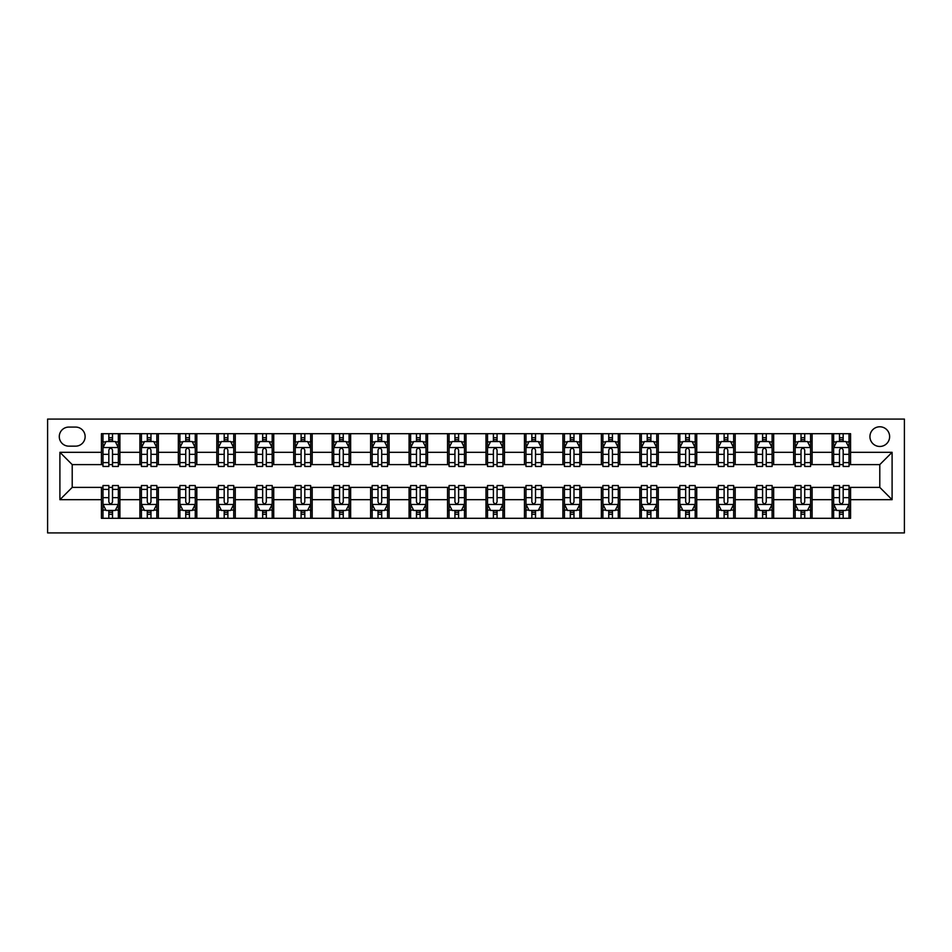 <?xml version="1.0" encoding="UTF-8"?>
<svg xmlns="http://www.w3.org/2000/svg" width="952" height="952" viewBox="0 0 952 952"><rect width="100%" height="100%" fill="white"/><g stroke="black" fill="none" stroke-linecap="round" stroke-linejoin="round"><path stroke-width="1.43" d="M879.791 426.782A9.841 9.841 0 0 0 869.938 436.623A9.841 9.841 0 0 0 879.791 446.464A9.841 9.841 0 0 0 889.632 436.623A9.841 9.841 0 0 0 879.791 426.782M47.6 532.918L904.4 532.918L904.4 419.082L47.6 419.082L47.6 532.918M68.83 446.155L75.601 446.155A9.532 9.532 0 0 0 85.133 436.623A9.532 9.532 0 0 0 75.601 427.079L68.83 427.079A9.532 9.532 0 0 0 59.286 436.623A9.532 9.532 0 0 0 68.83 446.155M101.436 499.693L59.905 499.693L59.905 452.307L101.436 452.307L101.436 464.612L72.209 464.612L72.209 487.388L101.436 487.388L101.436 518.304L850.564 518.304L850.564 487.388L879.791 487.388L879.791 464.612L850.564 464.612L850.564 452.307L892.095 452.307L892.095 499.693L850.564 499.693M850.564 452.307L850.564 433.695L101.436 433.695L101.436 452.307M832.107 433.695L832.107 464.612L833.643 464.612M839.486 464.612L843.174 464.612M849.017 464.612L850.564 464.612M832.107 464.612L810.568 464.612M793.647 433.695L793.647 464.612L795.182 464.612M801.025 464.612L804.726 464.612M793.647 464.612L772.108 464.612M755.186 433.695L755.186 464.612L756.733 464.612M762.576 464.612L766.265 464.612M755.186 464.612L733.659 464.612M716.737 433.695L716.737 464.612L718.272 464.612M724.115 464.612L727.816 464.612M716.737 464.612L695.198 464.612M678.276 433.695L678.276 464.612L679.811 464.612M685.666 464.612L689.355 464.612M678.276 464.612L656.749 464.612M639.827 433.695L639.827 464.612L641.362 464.612M647.205 464.612L650.894 464.612M639.827 464.612L618.288 464.612M601.366 433.695L601.366 464.612L602.902 464.612M608.745 464.612L612.445 464.612M601.366 464.612L579.827 464.612M562.906 433.695L562.906 464.612L564.453 464.612M570.296 464.612L573.985 464.612M562.906 464.612L541.379 464.612M524.457 433.695L524.457 464.612L525.992 464.612M531.835 464.612L535.536 464.612M524.457 464.612L502.918 464.612M485.996 433.695L485.996 464.612L487.531 464.612M493.386 464.612L497.075 464.612M485.996 464.612L464.469 464.612M447.547 433.695L447.547 464.612L449.082 464.612M454.925 464.612L458.614 464.612M447.547 464.612L426.008 464.612M409.086 433.695L409.086 464.612L410.621 464.612M416.464 464.612L420.165 464.612M409.086 464.612L387.547 464.612M370.625 433.695L370.625 464.612L372.172 464.612M378.015 464.612L381.704 464.612M370.625 464.612L349.098 464.612M332.177 433.695L332.177 464.612L333.712 464.612M339.555 464.612L343.255 464.612M332.177 464.612L310.638 464.612M293.716 433.695L293.716 464.612L295.251 464.612M301.106 464.612L304.795 464.612M293.716 464.612L272.189 464.612M255.267 433.695L255.267 464.612L256.802 464.612M262.645 464.612L266.334 464.612M255.267 464.612L233.728 464.612M216.806 433.695L216.806 464.612L218.341 464.612M224.184 464.612L227.885 464.612M216.806 464.612L195.267 464.612M178.345 433.695L178.345 464.612L179.892 464.612M185.735 464.612L189.424 464.612M178.345 464.612L156.818 464.612M139.896 433.695L139.896 464.612L141.431 464.612M147.274 464.612L150.975 464.612M139.896 464.612L118.357 464.612M101.436 464.612L102.983 464.612M108.826 464.612L112.514 464.612M101.436 487.388L102.983 487.388M108.826 487.388L112.514 487.388M118.357 487.388L119.892 487.388L119.892 518.304M141.431 487.388L119.892 487.388M147.274 487.388L150.975 487.388M156.818 487.388L158.353 487.388L158.353 518.304M179.892 487.388L158.353 487.388M185.735 487.388L189.424 487.388M195.267 487.388L196.814 487.388L196.814 518.304M218.341 487.388L196.814 487.388M224.184 487.388L227.885 487.388M233.728 487.388L235.263 487.388L235.263 518.304M256.802 487.388L235.263 487.388M262.645 487.388L266.334 487.388M272.189 487.388L273.724 487.388L273.724 518.304M295.251 487.388L273.724 487.388M301.106 487.388L304.795 487.388M310.638 487.388L312.173 487.388L312.173 518.304M333.712 487.388L312.173 487.388M339.555 487.388L343.255 487.388M349.098 487.388L350.633 487.388L350.633 518.304M372.172 487.388L350.633 487.388M378.015 487.388L381.704 487.388M387.547 487.388L389.094 487.388L389.094 518.304M410.621 487.388L389.094 487.388M416.464 487.388L420.165 487.388M426.008 487.388L427.543 487.388L427.543 518.304M449.082 487.388L427.543 487.388M454.925 487.388L458.614 487.388M464.469 487.388L466.004 487.388L466.004 518.304M487.531 487.388L466.004 487.388M493.386 487.388L497.075 487.388M502.918 487.388L504.453 487.388L504.453 518.304M525.992 487.388L504.453 487.388M531.835 487.388L535.536 487.388M541.379 487.388L542.914 487.388L542.914 518.304M564.453 487.388L542.914 487.388M570.296 487.388L573.985 487.388M579.827 487.388L581.375 487.388L581.375 518.304M602.902 487.388L581.375 487.388M608.745 487.388L612.445 487.388M618.288 487.388L619.823 487.388L619.823 518.304M641.362 487.388L619.823 487.388M647.205 487.388L650.894 487.388M656.749 487.388L658.284 487.388L658.284 518.304M679.811 487.388L658.284 487.388M685.666 487.388L689.355 487.388M695.198 487.388L696.733 487.388L696.733 518.304M718.272 487.388L696.733 487.388M724.115 487.388L727.816 487.388M733.659 487.388L735.194 487.388L735.194 518.304M756.733 487.388L735.194 487.388M762.576 487.388L766.265 487.388M772.108 487.388L773.655 487.388L773.655 518.304M795.182 487.388L773.655 487.388M801.025 487.388L804.726 487.388M810.568 487.388L812.104 487.388L812.104 518.304M833.643 487.388L812.104 487.388M839.486 487.388L843.174 487.388M849.017 487.388L850.564 487.388M119.892 433.695L119.892 464.612M101.436 441.395L102.983 441.395M108.826 441.395L112.514 441.395M118.357 441.395L119.892 441.395M101.436 510.605L102.983 510.605M108.826 510.605L112.514 510.605M118.357 510.605L119.892 510.605M139.896 487.388L139.896 518.304M158.353 433.695L158.353 464.612M139.896 441.395L141.431 441.395M147.274 441.395L150.975 441.395M156.818 441.395L158.353 441.395M139.896 510.605L141.431 510.605M147.274 510.605L150.975 510.605M156.818 510.605L158.353 510.605M178.345 487.388L178.345 518.304M178.345 510.605L179.892 510.605M185.735 510.605L189.424 510.605M195.267 510.605L196.814 510.605M196.814 433.695L196.814 464.612M178.345 441.395L179.892 441.395M185.735 441.395L189.424 441.395M195.267 441.395L196.814 441.395M216.806 487.388L216.806 518.304M216.806 510.605L218.341 510.605M224.184 510.605L227.885 510.605M233.728 510.605L235.263 510.605M235.263 433.695L235.263 464.612M216.806 441.395L218.341 441.395M224.184 441.395L227.885 441.395M233.728 441.395L235.263 441.395M255.267 487.388L255.267 518.304M255.267 510.605L256.802 510.605M262.645 510.605L266.334 510.605M272.189 510.605L273.724 510.605M273.724 433.695L273.724 464.612M255.267 441.395L256.802 441.395M262.645 441.395L266.334 441.395M272.189 441.395L273.724 441.395M293.716 487.388L293.716 518.304M293.716 510.605L295.251 510.605M301.106 510.605L304.795 510.605M310.638 510.605L312.173 510.605M312.173 433.695L312.173 464.612M293.716 441.395L295.251 441.395M301.106 441.395L304.795 441.395M310.638 441.395L312.173 441.395M332.177 487.388L332.177 518.304M332.177 510.605L333.712 510.605M339.555 510.605L343.255 510.605M349.098 510.605L350.633 510.605M350.633 433.695L350.633 464.612M332.177 441.395L333.712 441.395M339.555 441.395L343.255 441.395M349.098 441.395L350.633 441.395M370.625 487.388L370.625 518.304M370.625 510.605L372.172 510.605M378.015 510.605L381.704 510.605M387.547 510.605L389.094 510.605M389.094 433.695L389.094 464.612M370.625 441.395L372.172 441.395M378.015 441.395L381.704 441.395M387.547 441.395L389.094 441.395M409.086 487.388L409.086 518.304M409.086 510.605L410.621 510.605M416.464 510.605L420.165 510.605M426.008 510.605L427.543 510.605M427.543 433.695L427.543 464.612M409.086 441.395L410.621 441.395M416.464 441.395L420.165 441.395M426.008 441.395L427.543 441.395M447.547 487.388L447.547 518.304M447.547 510.605L449.082 510.605M454.925 510.605L458.614 510.605M464.469 510.605L466.004 510.605M466.004 433.695L466.004 464.612M447.547 441.395L449.082 441.395M454.925 441.395L458.614 441.395M464.469 441.395L466.004 441.395M485.996 487.388L485.996 518.304M485.996 510.605L487.531 510.605M493.386 510.605L497.075 510.605M502.918 510.605L504.453 510.605M504.453 433.695L504.453 464.612M485.996 441.395L487.531 441.395M493.386 441.395L497.075 441.395M502.918 441.395L504.453 441.395M524.457 487.388L524.457 518.304M524.457 510.605L525.992 510.605M531.835 510.605L535.536 510.605M541.379 510.605L542.914 510.605M542.914 433.695L542.914 464.612M524.457 441.395L525.992 441.395M531.835 441.395L535.536 441.395M541.379 441.395L542.914 441.395M562.906 487.388L562.906 518.304M562.906 510.605L564.453 510.605M570.296 510.605L573.985 510.605M579.827 510.605L581.375 510.605M581.375 433.695L581.375 464.612M562.906 441.395L564.453 441.395M570.296 441.395L573.985 441.395M579.827 441.395L581.375 441.395M601.366 487.388L601.366 518.304M601.366 510.605L602.902 510.605M608.745 510.605L612.445 510.605M618.288 510.605L619.823 510.605M619.823 433.695L619.823 464.612M601.366 441.395L602.902 441.395M608.745 441.395L612.445 441.395M618.288 441.395L619.823 441.395M639.827 487.388L639.827 518.304M639.827 510.605L641.362 510.605M647.205 510.605L650.894 510.605M656.749 510.605L658.284 510.605M658.284 433.695L658.284 464.612M639.827 441.395L641.362 441.395M647.205 441.395L650.894 441.395M656.749 441.395L658.284 441.395M678.276 487.388L678.276 518.304M678.276 510.605L679.811 510.605M685.666 510.605L689.355 510.605M695.198 510.605L696.733 510.605M696.733 433.695L696.733 464.612M678.276 441.395L679.811 441.395M685.666 441.395L689.355 441.395M695.198 441.395L696.733 441.395M716.737 487.388L716.737 518.304M716.737 510.605L718.272 510.605M724.115 510.605L727.816 510.605M733.659 510.605L735.194 510.605M735.194 433.695L735.194 464.612M716.737 441.395L718.272 441.395M724.115 441.395L727.816 441.395M733.659 441.395L735.194 441.395M755.186 487.388L755.186 518.304M755.186 510.605L756.733 510.605M762.576 510.605L766.265 510.605M772.108 510.605L773.655 510.605M773.655 433.695L773.655 464.612M755.186 441.395L756.733 441.395M762.576 441.395L766.265 441.395M772.108 441.395L773.655 441.395M793.647 487.388L793.647 518.304M793.647 510.605L795.182 510.605M801.025 510.605L804.726 510.605M810.568 510.605L812.104 510.605M812.104 433.695L812.104 464.612M793.647 441.395L795.182 441.395M801.025 441.395L804.726 441.395M810.568 441.395L812.104 441.395M832.107 487.388L832.107 518.304M832.107 510.605L833.643 510.605M839.486 510.605L843.174 510.605M849.017 510.605L850.564 510.605M832.107 441.395L833.643 441.395M839.486 441.395L843.174 441.395M849.017 441.395L850.564 441.395M72.209 464.612L59.905 452.307M72.209 487.388L59.905 499.693M892.095 452.307L879.791 464.612M892.095 499.693L879.791 487.388M112.514 437.694L108.826 437.694M118.357 462.601L112.514 462.601L112.514 466.468L118.357 466.468L118.357 447.702L115.287 441.538L106.053 441.538L102.983 447.702L102.983 466.468L108.826 466.468L108.826 462.601L102.983 462.601M102.983 447.702L102.983 433.695M118.357 447.702L118.357 433.695M108.826 441.538L108.826 433.695M112.514 433.695L112.514 441.538M112.514 462.601L112.514 449.998C111.289 447.63 110.051 447.63 108.826 449.998L108.826 462.601M108.826 514.306L112.514 514.306M102.983 489.399L108.826 489.399L108.826 485.532L102.983 485.532L102.983 504.298L106.053 510.462L115.287 510.462L118.357 504.298L118.357 485.532L112.514 485.532L112.514 489.399L118.357 489.399M118.357 504.298L118.357 518.304M102.983 504.298L102.983 518.304M112.514 510.462L112.514 518.304M108.826 518.304L108.826 510.462M108.826 489.399L108.826 502.002C110.051 504.37 111.277 504.37 112.514 502.002L112.514 489.399M150.975 437.694L147.274 437.694M156.818 462.601L150.975 462.601L150.975 466.468L156.818 466.468L156.818 447.702L153.736 441.538L144.514 441.538L141.431 447.702L141.431 466.468L147.274 466.468L147.274 462.601L141.431 462.601M141.431 447.702L141.431 433.695M156.818 447.702L156.818 433.695M147.274 441.538L147.274 433.695M150.975 433.695L150.975 441.538M150.975 462.601L150.975 449.998C149.738 447.63 148.512 447.63 147.274 449.998L147.274 462.601M189.424 437.694L185.735 437.694M195.267 462.601L189.424 462.601L189.424 466.468L195.267 466.468L195.267 447.702L192.197 441.538L182.963 441.538L179.892 447.702L179.892 466.468L185.735 466.468L185.735 462.601L179.892 462.601M179.892 447.702L179.892 433.695M195.267 447.702L195.267 433.695M185.735 441.538L185.735 433.695M189.424 433.695L189.424 441.538M189.424 462.601L189.424 449.998C188.198 447.63 186.961 447.63 185.735 449.998L185.735 462.601M227.885 437.694L224.184 437.694M233.728 462.601L227.885 462.601L227.885 466.468L233.728 466.468L233.728 447.702L230.646 441.538L221.423 441.538L218.341 447.702L218.341 466.468L224.184 466.468L224.184 462.601L218.341 462.601M218.341 447.702L218.341 433.695M233.728 447.702L233.728 433.695M224.184 441.538L224.184 433.695M227.885 433.695L227.885 441.538M227.885 462.601L227.885 449.998C226.647 447.63 225.422 447.63 224.184 449.998L224.184 462.601M147.274 514.306L150.975 514.306M141.431 489.399L147.274 489.399L147.274 485.532L141.431 485.532L141.431 504.298L144.514 510.462L153.736 510.462L156.818 504.298L156.818 485.532L150.975 485.532L150.975 489.399L156.818 489.399M156.818 504.298L156.818 518.304M141.431 504.298L141.431 518.304M150.975 510.462L150.975 518.304M147.274 518.304L147.274 510.462M147.274 489.399L147.274 502.002C148.512 504.37 149.738 504.37 150.975 502.002L150.975 489.399M185.735 514.306L189.424 514.306M179.892 489.399L185.735 489.399L185.735 485.532L179.892 485.532L179.892 504.298L182.963 510.462L192.197 510.462L195.267 504.298L195.267 485.532L189.424 485.532L189.424 489.399L195.267 489.399M195.267 504.298L195.267 518.304M179.892 504.298L179.892 518.304M189.424 510.462L189.424 518.304M185.735 518.304L185.735 510.462M185.735 489.399L185.735 502.002C186.961 504.37 188.198 504.37 189.424 502.002L189.424 489.399M224.184 514.306L227.885 514.306M218.341 489.399L224.184 489.399L224.184 485.532L218.341 485.532L218.341 504.298L221.423 510.462L230.646 510.462L233.728 504.298L233.728 485.532L227.885 485.532L227.885 489.399L233.728 489.399M233.728 504.298L233.728 518.304M218.341 504.298L218.341 518.304M227.885 510.462L227.885 518.304M224.184 518.304L224.184 510.462M224.184 489.399L224.184 502.002C225.422 504.37 226.647 504.37 227.885 502.002L227.885 489.399M266.334 437.694L262.645 437.694M272.189 462.601L266.334 462.601L266.334 466.468L272.189 466.468L272.189 447.702L269.107 441.538L259.872 441.538L256.802 447.702L256.802 466.468L262.645 466.468L262.645 462.601L256.802 462.601M256.802 447.702L256.802 433.695M272.189 447.702L272.189 433.695M262.645 441.538L262.645 433.695M266.334 433.695L266.334 441.538M266.334 462.601L266.334 449.998C265.108 447.63 263.882 447.63 262.645 449.998L262.645 462.601M262.645 514.306L266.334 514.306M256.802 489.399L262.645 489.399L262.645 485.532L256.802 485.532L256.802 504.298L259.872 510.462L269.107 510.462L272.189 504.298L272.189 485.532L266.334 485.532L266.334 489.399L272.189 489.399M272.189 504.298L272.189 518.304M256.802 504.298L256.802 518.304M266.334 510.462L266.334 518.304M262.645 518.304L262.645 510.462M262.645 489.399L262.645 502.002C263.871 504.37 265.108 504.37 266.334 502.002L266.334 489.399M304.795 437.694L301.106 437.694M310.638 462.601L304.795 462.601L304.795 466.468L310.638 466.468L310.638 447.702L307.567 441.538L298.333 441.538L295.251 447.702L295.251 466.468L301.106 466.468L301.106 462.601L295.251 462.601M295.251 447.702L295.251 433.695M310.638 447.702L310.638 433.695M301.106 441.538L301.106 433.695M304.795 433.695L304.795 441.538M304.795 462.601L304.795 449.998C303.569 447.63 302.331 447.63 301.106 449.998L301.106 462.601M343.255 437.694L339.555 437.694M349.098 462.601L343.255 462.601L343.255 466.468L349.098 466.468L349.098 447.702L346.016 441.538L336.794 441.538L333.712 447.702L333.712 466.468L339.555 466.468L339.555 462.601L333.712 462.601M333.712 447.702L333.712 433.695M349.098 447.702L349.098 433.695M339.555 441.538L339.555 433.695M343.255 433.695L343.255 441.538M343.255 462.601L343.255 449.998C342.018 447.63 340.792 447.63 339.555 449.998L339.555 462.601M381.704 437.694L378.015 437.694M387.547 462.601L381.704 462.601L381.704 466.468L387.547 466.468L387.547 447.702L384.477 441.538L375.243 441.538L372.172 447.702L372.172 466.468L378.015 466.468L378.015 462.601L372.172 462.601M372.172 447.702L372.172 433.695M387.547 447.702L387.547 433.695M378.015 441.538L378.015 433.695M381.704 433.695L381.704 441.538M381.704 462.601L381.704 449.998C380.479 447.63 379.241 447.63 378.015 449.998L378.015 462.601M420.165 437.694L416.464 437.694M426.008 462.601L420.165 462.601L420.165 466.468L426.008 466.468L426.008 447.702L422.926 441.538L413.703 441.538L410.621 447.702L410.621 466.468L416.464 466.468L416.464 462.601L410.621 462.601M410.621 447.702L410.621 433.695M426.008 447.702L426.008 433.695M416.464 441.538L416.464 433.695M420.165 433.695L420.165 441.538M420.165 462.601L420.165 449.998C418.928 447.63 417.702 447.63 416.464 449.998L416.464 462.601M458.614 437.694L454.925 437.694M464.469 462.601L458.614 462.601L458.614 466.468L464.469 466.468L464.469 447.702L461.387 441.538L452.152 441.538L449.082 447.702L449.082 466.468L454.925 466.468L454.925 462.601L449.082 462.601M449.082 447.702L449.082 433.695M464.469 447.702L464.469 433.695M454.925 441.538L454.925 433.695M458.614 433.695L458.614 441.538M458.614 462.601L458.614 449.998C457.388 447.63 456.163 447.63 454.925 449.998L454.925 462.601M301.106 514.306L304.795 514.306M295.251 489.399L301.106 489.399L301.106 485.532L295.251 485.532L295.251 504.298L298.333 510.462L307.567 510.462L310.638 504.298L310.638 485.532L304.795 485.532L304.795 489.399L310.638 489.399M310.638 504.298L310.638 518.304M295.251 504.298L295.251 518.304M304.795 510.462L304.795 518.304M301.106 518.304L301.106 510.462M301.106 489.399L301.106 502.002C302.331 504.37 303.557 504.37 304.795 502.002L304.795 489.399M339.555 514.306L343.255 514.306M333.712 489.399L339.555 489.399L339.555 485.532L333.712 485.532L333.712 504.298L336.794 510.462L346.016 510.462L349.098 504.298L349.098 485.532L343.255 485.532L343.255 489.399L349.098 489.399M349.098 504.298L349.098 518.304M333.712 504.298L333.712 518.304M343.255 510.462L343.255 518.304M339.555 518.304L339.555 510.462M339.555 489.399L339.555 502.002C340.792 504.37 342.018 504.37 343.255 502.002L343.255 489.399M378.015 514.306L381.704 514.306M372.172 489.399L378.015 489.399L378.015 485.532L372.172 485.532L372.172 504.298L375.243 510.462L384.477 510.462L387.547 504.298L387.547 485.532L381.704 485.532L381.704 489.399L387.547 489.399M387.547 504.298L387.547 518.304M372.172 504.298L372.172 518.304M381.704 510.462L381.704 518.304M378.015 518.304L378.015 510.462M378.015 489.399L378.015 502.002C379.241 504.37 380.479 504.37 381.704 502.002L381.704 489.399M416.464 514.306L420.165 514.306M410.621 489.399L416.464 489.399L416.464 485.532L410.621 485.532L410.621 504.298L413.703 510.462L422.926 510.462L426.008 504.298L426.008 485.532L420.165 485.532L420.165 489.399L426.008 489.399M426.008 504.298L426.008 518.304M410.621 504.298L410.621 518.304M420.165 510.462L420.165 518.304M416.464 518.304L416.464 510.462M416.464 489.399L416.464 502.002C417.702 504.37 418.928 504.37 420.165 502.002L420.165 489.399M454.925 514.306L458.614 514.306M449.082 489.399L454.925 489.399L454.925 485.532L449.082 485.532L449.082 504.298L452.152 510.462L461.387 510.462L464.469 504.298L464.469 485.532L458.614 485.532L458.614 489.399L464.469 489.399M464.469 504.298L464.469 518.304M449.082 504.298L449.082 518.304M458.614 510.462L458.614 518.304M454.925 518.304L454.925 510.462M454.925 489.399L454.925 502.002C456.151 504.37 457.388 504.37 458.614 502.002L458.614 489.399M497.075 437.694L493.386 437.694M502.918 462.601L497.075 462.601L497.075 466.468L502.918 466.468L502.918 447.702L499.848 441.538L490.613 441.538L487.531 447.702L487.531 466.468L493.386 466.468L493.386 462.601L487.531 462.601M487.531 447.702L487.531 433.695M502.918 447.702L502.918 433.695M493.386 441.538L493.386 433.695M497.075 433.695L497.075 441.538M497.075 462.601L497.075 449.998C495.849 447.63 494.612 447.63 493.386 449.998L493.386 462.601M493.386 514.306L497.075 514.306M487.531 489.399L493.386 489.399L493.386 485.532L487.531 485.532L487.531 504.298L490.613 510.462L499.848 510.462L502.918 504.298L502.918 485.532L497.075 485.532L497.075 489.399L502.918 489.399M502.918 504.298L502.918 518.304M487.531 504.298L487.531 518.304M497.075 510.462L497.075 518.304M493.386 518.304L493.386 510.462M493.386 489.399L493.386 502.002C494.612 504.37 495.837 504.37 497.075 502.002L497.075 489.399M535.536 437.694L531.835 437.694M541.379 462.601L535.536 462.601L535.536 466.468L541.379 466.468L541.379 447.702L538.297 441.538L529.074 441.538L525.992 447.702L525.992 466.468L531.835 466.468L531.835 462.601L525.992 462.601M525.992 447.702L525.992 433.695M541.379 447.702L541.379 433.695M531.835 441.538L531.835 433.695M535.536 433.695L535.536 441.538M535.536 462.601L535.536 449.998C534.298 447.63 533.072 447.63 531.835 449.998L531.835 462.601M531.835 514.306L535.536 514.306M525.992 489.399L531.835 489.399L531.835 485.532L525.992 485.532L525.992 504.298L529.074 510.462L538.297 510.462L541.379 504.298L541.379 485.532L535.536 485.532L535.536 489.399L541.379 489.399M541.379 504.298L541.379 518.304M525.992 504.298L525.992 518.304M535.536 510.462L535.536 518.304M531.835 518.304L531.835 510.462M531.835 489.399L531.835 502.002C533.072 504.37 534.298 504.37 535.536 502.002L535.536 489.399M573.985 437.694L570.296 437.694M579.827 462.601L573.985 462.601L573.985 466.468L579.827 466.468L579.827 447.702L576.757 441.538L567.523 441.538L564.453 447.702L564.453 466.468L570.296 466.468L570.296 462.601L564.453 462.601M564.453 447.702L564.453 433.695M579.827 447.702L579.827 433.695M570.296 441.538L570.296 433.695M573.985 433.695L573.985 441.538M573.985 462.601L573.985 449.998C572.759 447.63 571.521 447.63 570.296 449.998L570.296 462.601M570.296 514.306L573.985 514.306M564.453 489.399L570.296 489.399L570.296 485.532L564.453 485.532L564.453 504.298L567.523 510.462L576.757 510.462L579.827 504.298L579.827 485.532L573.985 485.532L573.985 489.399L579.827 489.399M579.827 504.298L579.827 518.304M564.453 504.298L564.453 518.304M573.985 510.462L573.985 518.304M570.296 518.304L570.296 510.462M570.296 489.399L570.296 502.002C571.521 504.37 572.759 504.37 573.985 502.002L573.985 489.399M612.445 437.694L608.745 437.694M618.288 462.601L612.445 462.601L612.445 466.468L618.288 466.468L618.288 447.702L615.206 441.538L605.984 441.538L602.902 447.702L602.902 466.468L608.745 466.468L608.745 462.601L602.902 462.601M602.902 447.702L602.902 433.695M618.288 447.702L618.288 433.695M608.745 441.538L608.745 433.695M612.445 433.695L612.445 441.538M612.445 462.601L612.445 449.998C611.208 447.63 609.982 447.63 608.745 449.998L608.745 462.601M608.745 514.306L612.445 514.306M602.902 489.399L608.745 489.399L608.745 485.532L602.902 485.532L602.902 504.298L605.984 510.462L615.206 510.462L618.288 504.298L618.288 485.532L612.445 485.532L612.445 489.399L618.288 489.399M618.288 504.298L618.288 518.304M602.902 504.298L602.902 518.304M612.445 510.462L612.445 518.304M608.745 518.304L608.745 510.462M608.745 489.399L608.745 502.002C609.982 504.37 611.208 504.37 612.445 502.002L612.445 489.399M650.894 437.694L647.205 437.694M656.749 462.601L650.894 462.601L650.894 466.468L656.749 466.468L656.749 447.702L653.667 441.538L644.433 441.538L641.362 447.702L641.362 466.468L647.205 466.468L647.205 462.601L641.362 462.601M641.362 447.702L641.362 433.695M656.749 447.702L656.749 433.695M647.205 441.538L647.205 433.695M650.894 433.695L650.894 441.538M650.894 462.601L650.894 449.998C649.669 447.63 648.443 447.63 647.205 449.998L647.205 462.601M647.205 514.306L650.894 514.306M641.362 489.399L647.205 489.399L647.205 485.532L641.362 485.532L641.362 504.298L644.433 510.462L653.667 510.462L656.749 504.298L656.749 485.532L650.894 485.532L650.894 489.399L656.749 489.399M656.749 504.298L656.749 518.304M641.362 504.298L641.362 518.304M650.894 510.462L650.894 518.304M647.205 518.304L647.205 510.462M647.205 489.399L647.205 502.002C648.431 504.37 649.669 504.37 650.894 502.002L650.894 489.399M689.355 437.694L685.666 437.694M695.198 462.601L689.355 462.601L689.355 466.468L695.198 466.468L695.198 447.702L692.128 441.538L682.893 441.538L679.811 447.702L679.811 466.468L685.666 466.468L685.666 462.601L679.811 462.601M679.811 447.702L679.811 433.695M695.198 447.702L695.198 433.695M685.666 441.538L685.666 433.695M689.355 433.695L689.355 441.538M689.355 462.601L689.355 449.998C688.129 447.63 686.892 447.63 685.666 449.998L685.666 462.601M685.666 514.306L689.355 514.306M679.811 489.399L685.666 489.399L685.666 485.532L679.811 485.532L679.811 504.298L682.893 510.462L692.128 510.462L695.198 504.298L695.198 485.532L689.355 485.532L689.355 489.399L695.198 489.399M695.198 504.298L695.198 518.304M679.811 504.298L679.811 518.304M689.355 510.462L689.355 518.304M685.666 518.304L685.666 510.462M685.666 489.399L685.666 502.002C686.892 504.37 688.117 504.37 689.355 502.002L689.355 489.399M727.816 437.694L724.115 437.694M733.659 462.601L727.816 462.601L727.816 466.468L733.659 466.468L733.659 447.702L730.577 441.538L721.354 441.538L718.272 447.702L718.272 466.468L724.115 466.468L724.115 462.601L718.272 462.601M718.272 447.702L718.272 433.695M733.659 447.702L733.659 433.695M724.115 441.538L724.115 433.695M727.816 433.695L727.816 441.538M727.816 462.601L727.816 449.998C726.578 447.63 725.353 447.63 724.115 449.998L724.115 462.601M766.265 437.694L762.576 437.694M772.108 462.601L766.265 462.601L766.265 466.468L772.108 466.468L772.108 447.702L769.037 441.538L759.803 441.538L756.733 447.702L756.733 466.468L762.576 466.468L762.576 462.601L756.733 462.601M756.733 447.702L756.733 433.695M772.108 447.702L772.108 433.695M762.576 441.538L762.576 433.695M766.265 433.695L766.265 441.538M766.265 462.601L766.265 449.998C765.039 447.63 763.802 447.63 762.576 449.998L762.576 462.601M804.726 437.694L801.025 437.694M810.568 462.601L804.726 462.601L804.726 466.468L810.568 466.468L810.568 447.702L807.486 441.538L798.264 441.538L795.182 447.702L795.182 466.468L801.025 466.468L801.025 462.601L795.182 462.601M795.182 447.702L795.182 433.695M810.568 447.702L810.568 433.695M801.025 441.538L801.025 433.695M804.726 433.695L804.726 441.538M804.726 462.601L804.726 449.998C803.488 447.63 802.262 447.63 801.025 449.998L801.025 462.601M843.174 437.694L839.486 437.694M849.017 462.601L843.174 462.601L843.174 466.468L849.017 466.468L849.017 447.702L845.947 441.538L836.713 441.538L833.643 447.702L833.643 466.468L839.486 466.468L839.486 462.601L833.643 462.601M833.643 447.702L833.643 433.695M849.017 447.702L849.017 433.695M839.486 441.538L839.486 433.695M843.174 433.695L843.174 441.538M843.174 462.601L843.174 449.998C841.949 447.63 840.723 447.63 839.486 449.998L839.486 462.601M724.115 514.306L727.816 514.306M718.272 489.399L724.115 489.399L724.115 485.532L718.272 485.532L718.272 504.298L721.354 510.462L730.577 510.462L733.659 504.298L733.659 485.532L727.816 485.532L727.816 489.399L733.659 489.399M733.659 504.298L733.659 518.304M718.272 504.298L718.272 518.304M727.816 510.462L727.816 518.304M724.115 518.304L724.115 510.462M724.115 489.399L724.115 502.002C725.353 504.37 726.578 504.37 727.816 502.002L727.816 489.399M762.576 514.306L766.265 514.306M756.733 489.399L762.576 489.399L762.576 485.532L756.733 485.532L756.733 504.298L759.803 510.462L769.037 510.462L772.108 504.298L772.108 485.532L766.265 485.532L766.265 489.399L772.108 489.399M772.108 504.298L772.108 518.304M756.733 504.298L756.733 518.304M766.265 510.462L766.265 518.304M762.576 518.304L762.576 510.462M762.576 489.399L762.576 502.002C763.802 504.37 765.039 504.37 766.265 502.002L766.265 489.399M801.025 514.306L804.726 514.306M795.182 489.399L801.025 489.399L801.025 485.532L795.182 485.532L795.182 504.298L798.264 510.462L807.486 510.462L810.568 504.298L810.568 485.532L804.726 485.532L804.726 489.399L810.568 489.399M810.568 504.298L810.568 518.304M795.182 504.298L795.182 518.304M804.726 510.462L804.726 518.304M801.025 518.304L801.025 510.462M801.025 489.399L801.025 502.002C802.262 504.37 803.488 504.37 804.726 502.002L804.726 489.399M839.486 514.306L843.174 514.306M833.643 489.399L839.486 489.399L839.486 485.532L833.643 485.532L833.643 504.298L836.713 510.462L845.947 510.462L849.017 504.298L849.017 485.532L843.174 485.532L843.174 489.399L849.017 489.399M849.017 504.298L849.017 518.304M833.643 504.298L833.643 518.304M843.174 510.462L843.174 518.304M839.486 518.304L839.486 510.462M839.486 489.399L839.486 502.002C840.711 504.37 841.949 504.37 843.174 502.002L843.174 489.399M139.896 499.693L119.892 499.693M139.896 452.307L119.892 452.307M178.345 452.307L158.353 452.307M178.345 499.693L158.353 499.693M216.806 452.307L196.814 452.307M216.806 499.693L196.814 499.693M255.267 452.307L235.263 452.307M255.267 499.693L235.263 499.693M293.716 452.307L273.724 452.307M293.716 499.693L273.724 499.693M332.177 452.307L312.173 452.307M332.177 499.693L312.173 499.693M370.625 452.307L350.633 452.307M370.625 499.693L350.633 499.693M409.086 452.307L389.094 452.307M409.086 499.693L389.094 499.693M447.547 452.307L427.543 452.307M447.547 499.693L427.543 499.693M485.996 452.307L466.004 452.307M485.996 499.693L466.004 499.693M524.457 452.307L504.453 452.307M524.457 499.693L504.453 499.693M562.906 452.307L542.914 452.307M562.906 499.693L542.914 499.693M601.366 452.307L581.375 452.307M601.366 499.693L581.375 499.693M639.827 452.307L619.823 452.307M639.827 499.693L619.823 499.693M678.276 452.307L658.284 452.307M678.276 499.693L658.284 499.693M716.737 452.307L696.733 452.307M716.737 499.693L696.733 499.693M755.186 452.307L735.194 452.307M755.186 499.693L735.194 499.693M793.647 452.307L773.655 452.307M793.647 499.693L773.655 499.693M832.107 452.307L812.104 452.307M832.107 499.693L812.104 499.693M118.286 447.547L103.054 447.547M102.983 441.918L105.874 441.918M115.466 441.918L118.357 441.918M108.826 454.354L102.983 454.354M118.357 454.354L112.514 454.354M112.514 439.657L108.826 439.657M103.054 504.453L118.286 504.453M118.357 510.082L115.466 510.082M105.874 510.082L102.983 510.082M112.514 497.646L118.357 497.646M102.983 497.646L108.826 497.646M108.826 512.343L112.514 512.343M156.735 447.547L141.515 447.547M141.431 441.918L144.323 441.918M153.926 441.918L156.818 441.918M147.274 454.354L141.431 454.354M156.818 454.354L150.975 454.354M150.975 439.657L147.274 439.657M195.196 447.547L179.964 447.547M179.892 441.918L182.784 441.918M192.375 441.918L195.267 441.918M185.735 454.354L179.892 454.354M195.267 454.354L189.424 454.354M189.424 439.657L185.735 439.657M233.645 447.547L218.424 447.547M218.341 441.918L221.233 441.918M230.836 441.918L233.728 441.918M224.184 454.354L218.341 454.354M233.728 454.354L227.885 454.354M227.885 439.657L224.184 439.657M141.515 504.453L156.735 504.453M156.818 510.082L153.926 510.082M144.323 510.082L141.431 510.082M150.975 497.646L156.818 497.646M141.431 497.646L147.274 497.646M147.274 512.343L150.975 512.343M179.964 504.453L195.196 504.453M195.267 510.082L192.375 510.082M182.784 510.082L179.892 510.082M189.424 497.646L195.267 497.646M179.892 497.646L185.735 497.646M185.735 512.343L189.424 512.343M218.424 504.453L233.645 504.453M233.728 510.082L230.836 510.082M221.233 510.082L218.341 510.082M227.885 497.646L233.728 497.646M218.341 497.646L224.184 497.646M224.184 512.343L227.885 512.343M272.105 447.547L256.873 447.547M256.802 441.918L259.694 441.918M269.297 441.918L272.189 441.918M262.645 454.354L256.802 454.354M272.189 454.354L266.334 454.354M266.334 439.657L262.645 439.657M256.873 504.453L272.105 504.453M272.189 510.082L269.297 510.082M259.694 510.082L256.802 510.082M266.334 497.646L272.189 497.646M256.802 497.646L262.645 497.646M262.645 512.343L266.334 512.343M310.566 447.547L295.334 447.547M295.251 441.918L298.154 441.918M307.746 441.918L310.638 441.918M301.106 454.354L295.251 454.354M310.638 454.354L304.795 454.354M304.795 439.657L301.106 439.657M349.015 447.547L333.795 447.547M333.712 441.918L336.603 441.918M346.207 441.918L349.098 441.918M339.555 454.354L333.712 454.354M349.098 454.354L343.255 454.354M343.255 439.657L339.555 439.657M387.476 447.547L372.244 447.547M372.172 441.918L375.064 441.918M384.656 441.918L387.547 441.918M378.015 454.354L372.172 454.354M387.547 454.354L381.704 454.354M381.704 439.657L378.015 439.657M425.925 447.547L410.705 447.547M410.621 441.918L413.513 441.918M423.116 441.918L426.008 441.918M416.464 454.354L410.621 454.354M426.008 454.354L420.165 454.354M420.165 439.657L416.464 439.657M464.386 447.547L449.154 447.547M449.082 441.918L451.974 441.918M461.577 441.918L464.469 441.918M454.925 454.354L449.082 454.354M464.469 454.354L458.614 454.354M458.614 439.657L454.925 439.657M295.334 504.453L310.566 504.453M310.638 510.082L307.746 510.082M298.154 510.082L295.251 510.082M304.795 497.646L310.638 497.646M295.251 497.646L301.106 497.646M301.106 512.343L304.795 512.343M333.795 504.453L349.015 504.453M349.098 510.082L346.207 510.082M336.603 510.082L333.712 510.082M343.255 497.646L349.098 497.646M333.712 497.646L339.555 497.646M339.555 512.343L343.255 512.343M372.244 504.453L387.476 504.453M387.547 510.082L384.656 510.082M375.064 510.082L372.172 510.082M381.704 497.646L387.547 497.646M372.172 497.646L378.015 497.646M378.015 512.343L381.704 512.343M410.705 504.453L425.925 504.453M426.008 510.082L423.116 510.082M413.513 510.082L410.621 510.082M420.165 497.646L426.008 497.646M410.621 497.646L416.464 497.646M416.464 512.343L420.165 512.343M449.154 504.453L464.386 504.453M464.469 510.082L461.577 510.082M451.974 510.082L449.082 510.082M458.614 497.646L464.469 497.646M449.082 497.646L454.925 497.646M454.925 512.343L458.614 512.343M502.846 447.547L487.614 447.547M487.531 441.918L490.423 441.918M500.026 441.918L502.918 441.918M493.386 454.354L487.531 454.354M502.918 454.354L497.075 454.354M497.075 439.657L493.386 439.657M487.614 504.453L502.846 504.453M502.918 510.082L500.026 510.082M490.423 510.082L487.531 510.082M497.075 497.646L502.918 497.646M487.531 497.646L493.386 497.646M493.386 512.343L497.075 512.343M541.295 447.547L526.075 447.547M525.992 441.918L528.884 441.918M538.487 441.918L541.379 441.918M531.835 454.354L525.992 454.354M541.379 454.354L535.536 454.354M535.536 439.657L531.835 439.657M526.075 504.453L541.295 504.453M541.379 510.082L538.487 510.082M528.884 510.082L525.992 510.082M535.536 497.646L541.379 497.646M525.992 497.646L531.835 497.646M531.835 512.343L535.536 512.343M579.756 447.547L564.524 447.547M564.453 441.918L567.344 441.918M576.936 441.918L579.827 441.918M570.296 454.354L564.453 454.354M579.827 454.354L573.985 454.354M573.985 439.657L570.296 439.657M564.524 504.453L579.756 504.453M579.827 510.082L576.936 510.082M567.344 510.082L564.453 510.082M573.985 497.646L579.827 497.646M564.453 497.646L570.296 497.646M570.296 512.343L573.985 512.343M618.205 447.547L602.985 447.547M602.902 441.918L605.793 441.918M615.397 441.918L618.288 441.918M608.745 454.354L602.902 454.354M618.288 454.354L612.445 454.354M612.445 439.657L608.745 439.657M602.985 504.453L618.205 504.453M618.288 510.082L615.397 510.082M605.793 510.082L602.902 510.082M612.445 497.646L618.288 497.646M602.902 497.646L608.745 497.646M608.745 512.343L612.445 512.343M656.666 447.547L641.434 447.547M641.362 441.918L644.254 441.918M653.846 441.918L656.749 441.918M647.205 454.354L641.362 454.354M656.749 454.354L650.894 454.354M650.894 439.657L647.205 439.657M641.434 504.453L656.666 504.453M656.749 510.082L653.846 510.082M644.254 510.082L641.362 510.082M650.894 497.646L656.749 497.646M641.362 497.646L647.205 497.646M647.205 512.343L650.894 512.343M695.127 447.547L679.895 447.547M679.811 441.918L682.703 441.918M692.306 441.918L695.198 441.918M685.666 454.354L679.811 454.354M695.198 454.354L689.355 454.354M689.355 439.657L685.666 439.657M679.895 504.453L695.127 504.453M695.198 510.082L692.306 510.082M682.703 510.082L679.811 510.082M689.355 497.646L695.198 497.646M679.811 497.646L685.666 497.646M685.666 512.343L689.355 512.343M733.576 447.547L718.355 447.547M718.272 441.918L721.164 441.918M730.767 441.918L733.659 441.918M724.115 454.354L718.272 454.354M733.659 454.354L727.816 454.354M727.816 439.657L724.115 439.657M772.036 447.547L756.804 447.547M756.733 441.918L759.625 441.918M769.216 441.918L772.108 441.918M762.576 454.354L756.733 454.354M772.108 454.354L766.265 454.354M766.265 439.657L762.576 439.657M810.485 447.547L795.265 447.547M795.182 441.918L798.073 441.918M807.677 441.918L810.568 441.918M801.025 454.354L795.182 454.354M810.568 454.354L804.726 454.354M804.726 439.657L801.025 439.657M848.946 447.547L833.714 447.547M833.643 441.918L836.534 441.918M846.126 441.918L849.017 441.918M839.486 454.354L833.643 454.354M849.017 454.354L843.174 454.354M843.174 439.657L839.486 439.657M718.355 504.453L733.576 504.453M733.659 510.082L730.767 510.082M721.164 510.082L718.272 510.082M727.816 497.646L733.659 497.646M718.272 497.646L724.115 497.646M724.115 512.343L727.816 512.343M756.804 504.453L772.036 504.453M772.108 510.082L769.216 510.082M759.625 510.082L756.733 510.082M766.265 497.646L772.108 497.646M756.733 497.646L762.576 497.646M762.576 512.343L766.265 512.343M795.265 504.453L810.485 504.453M810.568 510.082L807.677 510.082M798.073 510.082L795.182 510.082M804.726 497.646L810.568 497.646M795.182 497.646L801.025 497.646M801.025 512.343L804.726 512.343M833.714 504.453L848.946 504.453M849.017 510.082L846.126 510.082M836.534 510.082L833.643 510.082M843.174 497.646L849.017 497.646M833.643 497.646L839.486 497.646M839.486 512.343L843.174 512.343"/></g></svg>
